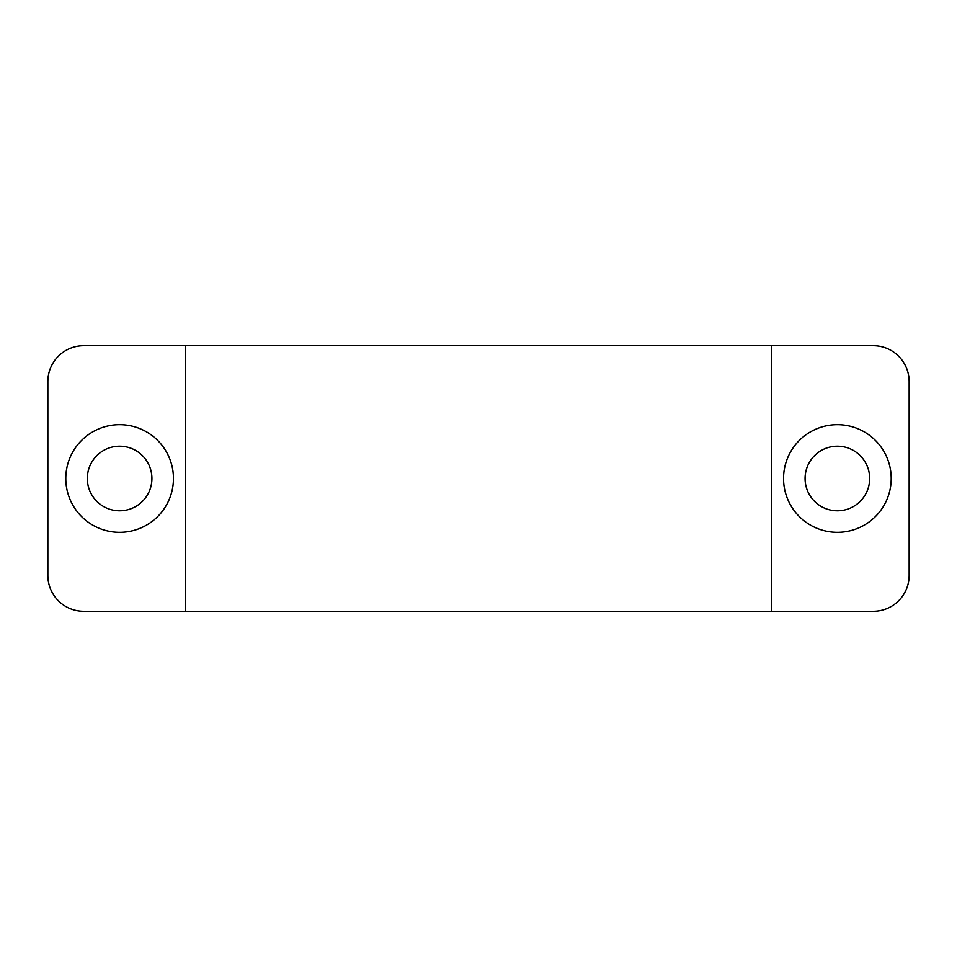 <?xml version="1.0" encoding="UTF-8"?>
<svg xmlns="http://www.w3.org/2000/svg" width="957" height="957" viewBox="0 0 957 957"><rect width="100%" height="100%" fill="white"/><g stroke="black" fill="none" stroke-linecap="round" stroke-linejoin="round"><path stroke-width="1.44" d="M119.625 424.669A53.831 53.831 0 0 0 65.794 478.5A53.831 53.831 0 0 0 119.625 532.331A53.831 53.831 0 0 0 173.456 478.5A53.831 53.831 0 0 0 119.625 424.669M119.625 446.201A32.299 32.299 0 0 0 87.326 478.5A32.299 32.299 0 0 0 119.625 510.799A32.299 32.299 0 0 0 151.924 478.5A32.299 32.299 0 0 0 119.625 446.201M837.375 424.669A53.831 53.831 0 0 0 783.544 478.5A53.831 53.831 0 0 0 837.375 532.331A53.831 53.831 0 0 0 891.206 478.5A53.831 53.831 0 0 0 837.375 424.669M837.375 446.201A32.299 32.299 0 0 0 805.076 478.5A32.299 32.299 0 0 0 837.375 510.799A32.299 32.299 0 0 0 869.674 478.5A32.299 32.299 0 0 0 837.375 446.201M47.85 381.604L47.85 575.396A35.888 35.888 0 0 0 83.737 611.284L873.263 611.284A35.888 35.888 0 0 0 909.15 575.396L909.15 381.604A35.888 35.888 0 0 0 873.263 345.716L83.737 345.716A35.888 35.888 0 0 0 47.85 381.604M185.658 345.716L185.658 611.284M771.342 611.284L771.342 345.716"/></g></svg>
